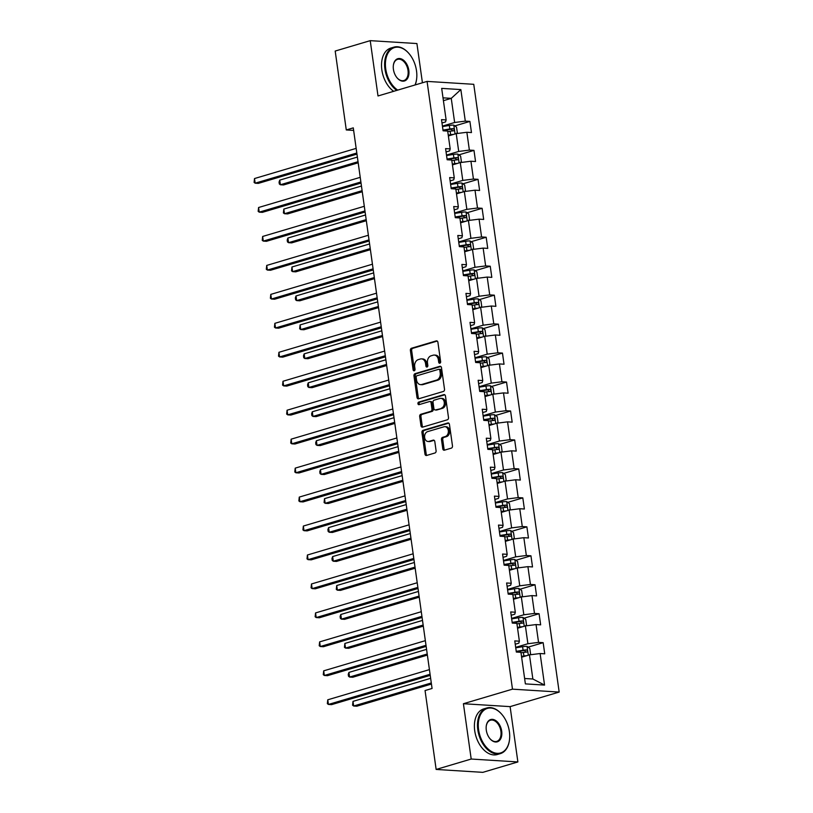 <?xml version="1.0" encoding="UTF-8"?>
<svg xmlns="http://www.w3.org/2000/svg" width="813" height="813" viewBox="0 0 813 813"><rect width="100%" height="100%" fill="white"/><g stroke="black" fill="none" stroke-linecap="round" stroke-linejoin="round"><path stroke-width="1.22" d="M439.853 363.228A1.311 0.976 -86.4 0 0 440.636 361.663L437.912 342.303A1.87 1.402 -86.4 0 0 436.286 340.891L411.51 348.238A1.87 1.402 -86.4 0 0 410.392 350.474L413.116 369.834A1.311 0.976 -86.4 0 0 415.036 369.265L414.691 366.754A5.976 4.472 -86.4 0 1 418.268 359.62L420.341 359.011A5.976 4.472 -86.4 0 1 421.53 358.868A5.976 4.472 -86.4 0 1 425.555 363.533L425.91 366.033A1.311 0.976 -86.4 0 0 427.841 365.464L427.486 362.954A5.976 4.472 -86.4 0 1 431.073 355.82L433.136 355.21A5.976 4.472 -86.4 0 1 434.325 355.068A5.976 4.472 -86.4 0 1 438.359 359.732L438.705 362.232A1.311 0.976 -86.4 0 0 439.853 363.228M442.77 448.766A1.87 1.402 -86.4 0 0 444.406 450.189L451.357 448.126A1.87 1.402 -86.4 0 0 452.475 445.89L449.447 424.386A1.87 1.402 -86.4 0 0 447.821 422.973L423.055 430.331A1.87 1.402 -86.4 0 0 421.927 432.557L424.955 454.061A1.87 1.402 -86.4 0 0 426.581 455.473L434.975 452.983A1.87 1.402 -86.4 0 0 436.093 450.748L434.803 441.55A1.87 1.402 -86.4 0 0 433.177 440.138L429.01 441.368A5 3.74 -86.4 0 1 428.014 441.489A5 3.74 -86.4 0 1 424.589 436.937A5 3.74 -86.4 0 1 427.638 431.622L443.949 426.784A5 3.74 -86.4 0 1 444.945 426.673A5 3.74 -86.4 0 1 448.37 431.225A5 3.74 -86.4 0 1 445.321 436.53L442.597 437.343A1.87 1.402 -86.4 0 0 441.479 439.569L442.77 448.766L444.03 448.847A1.87 1.402 -86.4 0 0 444.711 450.097M463.42 703.723L471.194 759.037L436.144 769.444L482.831 772.35L517.881 761.944L510.107 706.629L559.171 692.066L512.485 689.16L463.42 703.723L510.107 706.629M422.425 82.784L416.917 43.556L370.23 40.65L378.004 95.964L427.069 81.402L512.485 689.16M370.23 40.65L335.19 51.056L346.277 129.948L353.635 130.405M436.144 769.444L425.057 690.552L432.069 688.469L353.279 127.865L346.277 129.948M443.39 391.449A1.87 1.402 -86.4 0 0 444.508 389.224L441.489 367.72A1.87 1.402 -86.4 0 0 439.853 366.307L415.087 373.665A1.87 1.402 -86.4 0 0 413.969 375.891L416.988 397.394A1.87 1.402 -86.4 0 0 418.624 398.807L443.39 391.449M445.473 396.053L448.491 417.557A1.87 1.402 -86.4 0 1 447.374 419.793L422.597 427.14A1.87 1.402 -86.4 0 1 420.971 425.727L419.681 416.52A1.87 1.402 -86.4 0 1 420.799 414.295L430.839 411.317A1.87 1.402 -86.4 0 0 431.957 409.081L431.103 402.974A1.87 1.402 -86.4 0 0 429.467 401.561L419.01 404.671A1.311 0.976 -86.4 0 1 418.654 402.12L443.837 394.64A1.87 1.402 -86.4 0 1 445.473 396.053M559.171 692.066L473.755 84.308L427.069 81.402M543.165 642.677L538.552 642.392L536.052 624.567L540.655 624.851L539.09 613.713L534.487 613.429L531.987 595.604L536.59 595.899L535.025 584.76L530.422 584.466L527.911 566.651L532.515 566.935L530.95 555.797L526.346 555.513L523.846 537.688L528.45 537.982L526.885 526.844L522.281 526.55L519.771 508.735L524.375 509.019L522.81 497.881L518.206 497.597L515.706 479.772L520.31 480.066L518.745 468.928L514.141 468.634L511.631 450.819L516.235 451.103L514.67 439.965L510.066 439.681L507.566 421.856L512.17 422.14L510.605 411.002L506.001 410.717L503.491 392.903L508.095 393.187L506.529 382.049L501.926 381.764L499.426 363.939L504.03 364.224L502.464 353.086L497.861 352.801L495.351 334.986L499.954 335.271L498.389 324.133L493.786 323.848L491.286 306.023L495.889 306.308L494.324 295.17L489.721 294.885L487.211 277.07L491.814 277.355L490.249 266.217L485.646 265.932L483.146 248.107L487.749 248.392L486.184 237.254L481.581 236.969L479.07 219.154L483.674 219.439L482.109 208.301L477.505 208.016L475.005 190.191L479.609 190.476L478.044 179.338L473.44 179.053L470.93 161.228L475.544 161.523L473.979 150.385L469.365 150.09L466.865 132.275L471.469 132.56L469.904 121.422L465.3 121.137L460.859 89.582L441.683 88.383L446.124 119.938L441.52 119.653L443.085 130.791L447.689 131.076L450.189 148.901L445.585 148.616L447.15 159.755L451.754 160.039L454.264 177.864L449.66 177.569L451.225 188.707L455.829 189.002L458.329 206.817L453.725 206.532L455.29 217.671L459.894 217.955L462.404 235.78L457.8 235.485L459.365 246.624L463.969 246.918L466.469 264.733L461.865 264.449L463.43 275.587L468.034 275.871L470.544 293.696L465.94 293.402L467.505 304.54L472.109 304.834L474.609 322.649L470.005 322.365L471.57 333.503L476.174 333.787L478.684 351.612L474.07 351.328L475.646 362.466L480.249 362.75L482.749 380.565L478.146 380.281L479.711 391.419L484.314 391.703L486.824 409.528L482.211 409.244L483.776 420.382L488.389 420.667L490.889 438.481L486.286 438.197L487.851 449.335L492.454 449.619L494.965 467.445L490.351 467.16L491.916 478.298L496.53 478.583L499.03 496.397L494.426 496.113L495.991 507.251L500.595 507.536L503.095 525.361L498.491 525.076L500.056 536.214L504.67 536.499L507.17 554.324L502.566 554.029L504.131 565.167L508.735 565.452L511.235 583.277L506.631 582.992L508.196 594.13L512.8 594.415L515.31 612.24L510.706 611.945L512.271 623.083L516.875 623.378L519.375 641.193L514.771 640.908L516.336 652.046L520.94 652.331L525.381 683.885L544.558 685.085L540.117 653.53L544.73 653.815L543.165 642.677L528.084 647.148M517.556 628.246L525.401 625.919L527.901 643.733L515.686 647.361M515.239 644.231L518.816 643.174L519.375 641.193M527.901 643.733L538.552 642.392M525.401 625.919L536.052 624.567M513.491 599.283L521.326 596.955L523.836 614.78L511.611 618.408M511.174 615.278L514.751 614.211L515.31 612.24M523.836 614.78L534.487 613.429M521.326 596.955L531.987 595.604M509.416 570.33L517.261 568.002L519.761 585.817L507.546 589.445M507.099 586.315L510.676 585.258L511.235 583.277M519.761 585.817L530.422 584.466M517.261 568.002L527.911 566.651M505.351 541.367L513.186 539.039L515.696 556.864L503.471 560.492M503.034 557.362L506.611 556.295L507.17 554.324M515.696 556.864L526.346 555.513M513.186 539.039L523.846 537.688M501.275 512.414L509.121 510.086L511.621 527.901L499.406 531.529M498.958 528.399L502.536 527.342L503.095 525.361M511.621 527.901L522.281 526.55M509.121 510.086L519.771 508.735M497.21 483.45L505.046 481.123L507.556 498.948L495.33 502.576M494.893 499.446L498.471 498.379L499.03 496.397M507.556 498.948L518.206 497.597M505.046 481.123L515.706 479.772M493.135 454.497L500.981 452.17L503.481 469.985L491.265 473.613M490.818 470.483L494.395 469.426L494.965 467.445M503.481 469.985L514.141 468.634M500.981 452.17L511.631 450.819M489.07 425.534L496.906 423.207L499.416 441.032L487.19 444.66M486.753 441.53L490.33 440.463L490.889 438.481M499.416 441.032L510.066 439.681M496.906 423.207L507.566 421.856M484.995 396.581L492.841 394.254L495.341 412.069L483.125 415.697M482.678 412.567L486.255 411.51L486.824 409.528M495.341 412.069L506.001 410.717M492.841 394.254L503.491 392.903M480.93 367.618L488.765 365.291L491.276 383.116L479.05 386.744M478.613 383.604L482.19 382.547L482.749 380.565M491.276 383.116L501.926 381.764M488.765 365.291L499.426 363.939M476.865 338.655L484.7 336.338L487.2 354.153L474.985 357.781M474.538 354.651L478.115 353.584L478.684 351.612M487.2 354.153L497.861 352.801M484.7 336.338L495.351 334.986M472.79 309.702L480.625 307.375L483.135 325.2L470.91 328.828M470.473 325.688L474.05 324.631L474.609 322.649M483.135 325.2L493.786 323.848M480.625 307.375L491.286 306.023M468.725 280.739L476.56 278.412L479.06 296.237L466.845 299.865M466.408 296.735L469.975 295.668L470.544 293.696M479.06 296.237L489.721 294.885M476.56 278.412L487.211 277.07M464.65 251.786L472.485 249.459L474.995 267.274L462.77 270.902M462.333 267.772L465.91 266.715L466.469 264.733M474.995 267.274L485.646 265.932M472.485 249.459L483.146 248.107M460.585 222.823L468.42 220.496L470.92 238.321L458.705 241.949M458.268 238.819L461.845 237.752L462.404 235.78M470.92 238.321L481.581 236.969M468.42 220.496L479.07 219.154M456.51 193.87L464.345 191.543L466.855 209.358L454.63 212.986M454.193 209.856L457.77 208.799L458.329 206.817M466.855 209.358L477.505 208.016M464.345 191.543L475.005 190.191M452.445 164.907L460.28 162.58L462.78 180.405L450.565 184.033M450.128 180.903L453.705 179.836L454.264 177.864M462.78 180.405L473.44 179.053M460.28 162.58L470.93 161.228M448.37 135.954L456.215 133.627L458.715 151.442L446.489 155.07M446.052 151.94L449.63 150.883L450.189 148.901M458.715 151.442L469.365 150.09M456.215 133.627L466.865 132.275M443.41 100.68L451.256 98.353L454.64 122.489L442.424 126.117M441.987 122.987L445.565 121.92L446.124 119.938M454.64 122.489L465.3 121.137M443.014 97.845L451.256 98.353L460.859 89.582M471.194 759.037L517.881 761.944M524.619 678.499L532.861 679.007L529.466 654.872L521.631 657.199M532.861 679.007L544.558 685.085M529.466 654.872L540.117 653.53M454.823 125.903L469.904 121.422M458.898 154.856L473.979 150.385M462.963 183.819L478.044 179.338M467.038 212.772L482.109 208.301M471.103 241.735L486.184 237.254M475.178 270.688L490.249 266.217M479.243 299.651L494.324 295.17M483.318 328.604L498.389 324.133M487.383 357.568L502.464 353.086M491.448 386.521L506.529 382.049M495.524 415.484L510.605 411.002M499.589 444.437L514.67 439.965M503.664 473.4L518.745 468.928M507.729 502.363L522.81 497.881M511.804 531.316L526.885 526.844M515.869 560.279L530.95 555.797M519.944 589.232L535.025 584.76M524.009 618.195L539.09 613.713M440.24 362.984A1.311 0.976 -86.4 0 1 439.975 362.313L439.62 359.813A5.976 4.472 -86.4 0 0 435.585 355.149L434.325 355.068M421.53 358.868L422.79 358.95A5.976 4.472 -86.4 0 1 426.825 363.604L427.171 366.114A1.311 0.976 -86.4 0 0 427.445 366.785M437.231 341.064L412.77 348.32A1.87 1.402 -86.4 0 0 411.652 350.555L414.376 369.915A1.311 0.976 -86.4 0 0 414.65 370.586M440.809 366.48L416.347 373.736A1.87 1.402 -86.4 0 0 415.23 375.972L418.248 397.476A1.87 1.402 -86.4 0 0 418.929 398.716M439.843 370.301A1.311 0.976 -86.4 0 0 438.695 369.305L416.957 375.758A1.311 0.976 -86.4 0 0 416.175 377.323L416.541 379.966A5.976 4.472 -86.4 0 0 420.575 384.63A5.976 4.472 -86.4 0 0 421.764 384.488L436.632 380.078A5.976 4.472 -86.4 0 0 440.209 372.943L439.843 370.301L441.103 370.382A1.311 0.976 -86.4 0 0 439.965 369.387M420.575 384.63L421.835 384.712A5.976 4.472 -86.4 0 0 423.034 384.569L421.764 384.488M441.103 370.382L441.479 373.025A5.976 4.472 -86.4 0 1 437.892 380.159L423.034 384.569M429.843 401.52L431.103 401.602A1.87 1.402 -86.4 0 1 432.364 403.055L433.227 409.163A1.87 1.402 -86.4 0 1 432.099 411.388L422.059 414.376A1.87 1.402 -86.4 0 0 420.941 416.602L422.232 425.809A1.87 1.402 -86.4 0 0 422.912 427.049M444.792 394.813L419.915 402.191A1.311 0.976 -86.4 0 0 419.488 404.528M441.266 408.217A5 3.74 -86.4 0 0 444.315 402.913A5 3.74 -86.4 0 0 440.89 398.35A5 3.74 -86.4 0 0 439.894 398.472L434.152 400.179A1.87 1.402 -86.4 0 0 433.034 402.405L433.888 408.512A1.87 1.402 -86.4 0 0 435.524 409.925L442.526 408.299A5 3.74 -86.4 0 0 445.585 402.984A5 3.74 -86.4 0 0 442.15 398.431L440.89 398.35M435.148 409.965L436.408 410.047A1.87 1.402 -86.4 0 0 436.784 410.006L435.524 409.925M442.526 408.299L436.784 410.006M444.945 426.673L446.205 426.744A5 3.74 -86.4 0 1 449.63 431.307A5 3.74 -86.4 0 1 446.581 436.611L443.857 437.414A1.87 1.402 -86.4 0 0 442.739 439.65L444.03 448.847M428.014 441.489L429.274 441.571A5 3.74 -86.4 0 0 430.27 441.449L429.01 441.368M434.122 440.311L430.27 441.449M448.776 423.146L424.315 430.402A1.87 1.402 -86.4 0 0 423.187 432.638L426.215 454.142A1.87 1.402 -86.4 0 0 426.896 455.382M456.022 133.678L457.323 132.702L456.54 127.133L453.756 125.121A5.041 0.884 172 0 0 449.345 125.446L442.485 126.574M451.367 135.06L448.319 135.558M453.552 134.409A5.041 0.884 172 0 0 450.646 134.734L448.258 135.121M357.385 157.072L279.743 180.12L280.394 184.764L283.554 184.958L358.187 162.803M447.76 131.594L450.148 131.208A5.041 0.884 -8 0 1 453.441 130.873C454.538 130.121 454.437 129.379 453.126 128.647A5.041 0.884 172 0 0 449.833 128.982L442.983 130.1M443.044 130.527L451.113 129.237L452.384 130.405M279.743 180.12L279.062 182.112L279.326 183.972L280.394 184.764L358.035 161.716M356.816 153.017L255.16 183.189L254.51 178.545L356.165 148.373M356.968 154.104L258.321 183.382L255.16 183.189L254.093 182.397L254.51 178.545M415.026 84.979A23.231 14.878 73.5 0 0 416.663 78.597A23.231 14.878 73.5 0 0 416.51 70.792A23.231 14.878 73.5 0 0 409.366 54.014A23.231 14.878 73.5 0 0 392.1 48.658A23.231 14.878 73.5 0 0 385.728 68.881A23.231 14.878 73.5 0 0 397.73 90.111M396.744 90.406A23.801 15.244 -106.5 0 1 384.935 68.983A23.801 15.244 -106.5 0 1 393.929 47.144A23.801 15.244 -106.5 0 1 409.142 53.749A23.801 15.244 -106.5 0 1 409.254 53.882M408.817 70.314A11.616 7.439 -106.5 0 1 405.636 80.426A11.616 7.439 -106.5 0 1 396.998 77.743A11.616 7.439 -106.5 0 1 393.421 69.359A11.616 7.439 -106.5 0 1 393.35 65.457A11.616 7.439 -106.5 0 1 400.911 58.77A11.616 7.439 -106.5 0 1 408.817 70.314M396.896 77.611A11.047 7.073 73.5 0 0 403.848 80.548A11.047 7.073 73.5 0 0 408.014 70.416A11.047 7.073 73.5 0 0 397.557 59.369A11.047 7.073 73.5 0 0 393.329 65.629M393.665 91.32A23.801 15.244 -106.5 0 1 381.846 69.898A23.801 15.244 -106.5 0 1 390.84 48.058L393.929 47.144M416.642 78.77A23.801 15.244 -106.5 0 1 416.622 78.942A23.801 15.244 -106.5 0 1 415.169 84.938M509.385 731.639A23.231 14.878 73.5 0 0 502.241 714.861A23.231 14.878 73.5 0 0 484.975 709.505A23.231 14.878 73.5 0 0 478.603 729.718A23.231 14.878 73.5 0 0 494.416 752.808A23.231 14.878 73.5 0 0 509.538 739.444A23.231 14.878 73.5 0 0 509.385 731.639M509.517 739.617A23.801 15.244 -106.5 0 1 509.497 739.789A23.801 15.244 -106.5 0 1 500.351 753.621A23.801 15.244 -106.5 0 1 477.81 729.82A23.801 15.244 -106.5 0 1 486.804 707.991A23.801 15.244 -106.5 0 1 502.017 714.597A23.801 15.244 -106.5 0 1 502.129 714.729M501.692 731.161A11.616 7.439 -106.5 0 1 498.511 741.263A11.616 7.439 -106.5 0 1 489.873 738.59A11.616 7.439 -106.5 0 1 486.306 730.206A11.616 7.439 -106.5 0 1 486.225 726.304A11.616 7.439 -106.5 0 1 493.786 719.617A11.616 7.439 -106.5 0 1 501.692 731.161M489.772 738.458A11.047 7.073 73.5 0 0 496.723 741.395A11.047 7.073 73.5 0 0 500.899 731.263A11.047 7.073 73.5 0 0 490.432 720.216A11.047 7.073 73.5 0 0 486.204 726.476M500.351 753.621L497.261 754.535A23.801 15.244 -106.5 0 1 474.721 730.735A23.801 15.244 -106.5 0 1 483.725 708.906L486.804 707.991M460.087 162.641L461.388 161.665L460.605 156.096L457.821 154.084A5.041 0.884 172 0 0 453.41 154.409L446.561 155.527M455.443 164.023L452.384 164.511M457.628 163.372A5.041 0.884 172 0 0 454.721 163.687L452.323 164.084M361.46 186.035L283.818 209.073L284.469 213.717L287.619 213.91L362.263 191.756M451.825 160.557L454.223 160.161A5.041 0.884 -8 0 1 457.516 159.826C458.603 159.084 458.502 158.342 457.201 157.6A5.041 0.884 172 0 0 453.908 157.935L447.059 159.053M447.12 159.49L455.178 158.2L456.449 159.358M283.818 209.073L283.391 212.925L284.469 213.717L362.11 190.669M464.162 191.594L465.463 190.618L464.68 185.049L461.896 183.037A5.041 0.884 172 0 0 457.485 183.372L450.626 184.49M459.508 192.976L456.459 193.474M461.693 192.325A5.041 0.884 172 0 0 458.786 192.651L456.398 193.037M365.525 214.988L287.883 238.036L288.534 242.681L291.694 242.874L366.328 220.719M455.9 189.51L458.288 189.124A5.041 0.884 -8 0 1 461.581 188.789C462.678 188.037 462.577 187.295 461.266 186.563A5.041 0.884 172 0 0 457.973 186.899L451.124 188.016M451.185 188.443L459.254 187.163L460.524 188.321M287.883 238.036L287.202 240.028L287.467 241.888L288.534 242.681L366.175 219.632M360.891 181.97L259.235 212.152L258.585 207.508L360.23 177.336M361.043 183.057L262.386 212.345L259.235 212.152L258.158 211.36L258.585 207.508M364.956 210.933L263.3 241.105L262.65 236.461L364.305 206.289M365.108 212.02L266.461 241.298L263.3 241.105L262.233 240.313L262.65 236.461M468.227 220.557L469.528 219.581L468.745 214.012L465.961 212A5.041 0.884 172 0 0 461.55 212.325L454.701 213.443M463.583 221.939L460.524 222.427M465.768 221.288A5.041 0.884 172 0 0 462.851 221.603L460.463 222M369.6 243.951L291.958 266.999L292.609 271.633L295.759 271.837L370.403 249.672M459.965 218.473L462.363 218.077A5.041 0.884 -8 0 1 465.646 217.742C466.743 217 466.642 216.258 465.341 215.516A5.041 0.884 172 0 0 462.048 215.852L455.199 216.969M455.25 217.406L463.319 216.116L464.589 217.274M291.958 266.999L291.532 270.841L292.609 271.633L370.25 248.585M472.302 249.51L473.603 248.534L472.81 242.965L470.026 240.953A5.041 0.884 172 0 0 465.625 241.288L458.766 242.406M467.648 250.892L464.599 251.39M469.833 250.252A5.041 0.884 172 0 0 466.926 250.567L464.538 250.953M373.665 272.904L296.023 295.952L296.674 300.597L299.834 300.79L374.468 278.635M464.04 247.426L466.428 247.04A5.041 0.884 -8 0 1 469.721 246.705C470.818 245.953 470.717 245.211 469.406 244.479A5.041 0.884 172 0 0 466.113 244.815L459.264 245.933M459.325 246.369L467.394 245.079L468.664 246.237M296.023 295.952L295.343 297.944L295.607 299.804L296.674 300.597L374.315 277.548M476.367 278.473L477.668 277.497L476.885 271.928L474.101 269.916A5.041 0.884 172 0 0 469.69 270.241L462.841 271.359M471.723 279.855L468.664 280.353M473.908 279.205A5.041 0.884 172 0 0 470.991 279.52L468.603 279.916M377.74 301.867L300.088 324.915L300.749 329.55L303.899 329.753L378.543 307.588M468.105 276.39L470.503 275.993A5.041 0.884 -8 0 1 473.786 275.658C474.883 274.916 474.782 274.174 473.481 273.432A5.041 0.884 172 0 0 470.188 273.768L463.329 274.896M463.39 275.322L471.459 274.032L472.729 275.201M300.088 324.915L299.672 328.757L300.749 329.55L378.391 306.501M369.031 239.896L267.375 270.068L266.725 265.424L368.37 235.252M369.183 240.973L270.526 270.262L267.375 270.068L266.298 269.276L266.725 265.424M373.096 268.849L271.44 299.021L270.79 294.387L372.445 264.205M373.248 269.936L274.601 299.225L271.44 299.021L270.373 298.229L270.79 294.387M377.161 297.812L275.516 327.985L274.855 323.34L376.51 293.168M377.323 298.899L278.666 328.178L275.516 327.985L274.438 327.192L274.855 323.34M480.442 307.436L481.733 306.46L480.95 300.891L478.166 298.869A5.041 0.884 172 0 0 473.766 299.204L466.906 300.322M475.788 308.808L472.739 309.306M477.973 308.168A5.041 0.884 172 0 0 475.066 308.483L472.678 308.869M381.805 330.82L304.164 353.868L304.814 358.513L307.975 358.706L382.608 336.552M472.18 305.342L474.568 304.956A5.041 0.884 -8 0 1 477.861 304.621C478.959 303.869 478.857 303.127 477.546 302.395A5.041 0.884 172 0 0 474.253 302.731L467.404 303.849M467.465 304.286L475.534 302.995L476.804 304.153M304.164 353.868L303.483 355.86L303.747 357.72L304.814 358.513L382.456 335.464M381.236 326.765L279.581 356.937L278.93 352.303L380.586 322.121M381.388 327.852L282.741 357.141L279.581 356.937L278.513 356.145L278.93 352.303M484.507 336.389L485.808 335.413L485.026 329.844L482.241 327.832A5.041 0.884 172 0 0 477.831 328.157L470.981 329.285M479.863 337.771L476.804 338.269M482.038 337.121A5.041 0.884 172 0 0 479.131 337.446L476.743 337.832M385.88 359.783L308.229 382.832L308.889 387.466L312.04 387.669L386.683 365.515M476.245 334.306L478.644 333.909A5.041 0.884 -8 0 1 481.926 333.574C483.024 332.832 482.922 332.09 481.621 331.348A5.041 0.884 172 0 0 478.329 331.684L471.469 332.812M471.53 333.239L479.599 331.948L480.869 333.117M308.229 382.832L307.548 384.823L307.812 386.673L308.889 387.466L386.531 364.427M385.301 355.728L283.656 385.901L282.995 381.256L384.651 351.084M385.453 356.816L286.806 386.094L283.656 385.901L282.578 385.108L282.995 381.256M488.583 365.352L489.873 364.376L489.091 358.807L486.306 356.795A5.041 0.884 172 0 0 481.906 357.12L475.046 358.238M483.928 366.724L480.879 367.222M486.113 366.084A5.041 0.884 172 0 0 483.207 366.399L480.818 366.795M389.945 388.736L312.304 411.785L312.954 416.429L316.105 416.622L390.748 394.468M480.32 363.259L482.709 362.872A5.041 0.884 -8 0 1 486.001 362.537C487.099 361.785 486.997 361.043 485.686 360.311A5.041 0.884 172 0 0 482.394 360.647L475.544 361.765M475.605 362.202L483.674 360.911L484.944 362.07M312.304 411.785L311.623 413.776L311.887 415.636L312.954 416.429L390.596 393.38M389.376 384.681L287.721 414.854L287.07 410.219L388.726 380.047M389.529 385.769L290.871 415.057L287.721 414.854L286.654 414.061L287.07 410.219M492.648 394.305L493.948 393.329L493.166 387.76L490.381 385.748A5.041 0.884 172 0 0 485.971 386.073L479.121 387.201M487.993 395.687L484.944 396.185M490.178 395.037A5.041 0.884 172 0 0 487.272 395.362L484.883 395.748M394.02 417.699L316.369 440.748L317.029 445.382L320.18 445.585L394.823 423.431M484.385 392.222L486.784 391.836A5.041 0.884 -8 0 1 490.066 391.5C491.164 390.748 491.062 390.006 489.761 389.264A5.041 0.884 172 0 0 486.469 389.6L479.609 390.728M479.67 391.155L487.739 389.864L489.009 391.033M316.369 440.748L315.688 442.739L315.952 444.589L317.029 445.382L394.671 422.343M393.441 413.644L291.796 443.817L291.135 439.172L392.791 409M393.594 414.732L294.946 444.01L291.796 443.817L290.719 443.024L291.135 439.172M496.723 423.268L498.013 422.293L497.231 416.723L494.446 414.711A5.041 0.884 172 0 0 490.036 415.036L483.186 416.154M492.068 424.65L489.009 425.138M494.253 424A5.041 0.884 172 0 0 491.347 424.315L488.959 424.711M398.085 446.652L320.444 469.701L321.094 474.345L324.245 474.538L398.888 452.384M488.461 421.185L490.849 420.788A5.041 0.884 -8 0 1 494.141 420.453C495.239 419.701 495.137 418.959 493.826 418.228A5.041 0.884 172 0 0 490.534 418.563L483.684 419.681M483.745 420.118L491.804 418.827L493.085 419.986M320.444 469.701L319.763 471.692L320.027 473.552L321.094 474.345L398.736 451.296M397.516 442.597L295.861 472.77L295.21 468.136L396.866 437.963M397.669 443.685L299.011 472.973L295.861 472.77L294.794 471.977L295.21 468.136M500.788 452.221L502.088 451.245L501.306 445.676L498.521 443.664A5.041 0.884 172 0 0 494.111 443.989L487.261 445.118M496.133 453.603L493.085 454.101M498.318 452.953A5.041 0.884 172 0 0 495.412 453.278L493.024 453.664M402.15 475.615L324.509 498.664L325.17 503.298L328.32 503.501L402.963 481.347M492.526 450.138L494.924 449.752A5.041 0.884 -8 0 1 498.206 449.416C499.304 448.664 499.202 447.922 497.891 447.18A5.041 0.884 172 0 0 494.609 447.516L487.749 448.644M487.81 449.071L495.879 447.78L497.15 448.949M324.509 498.664L324.092 502.515L325.17 503.298L402.811 480.259M401.581 471.56L299.936 501.733L299.275 497.089L400.931 466.916M401.734 472.648L303.086 501.926L299.936 501.733L298.859 500.94L299.275 497.089M504.853 481.184L506.153 480.209L505.371 474.64L502.586 472.627A5.041 0.884 172 0 0 498.176 472.953L491.326 474.07M500.208 482.566L497.15 483.054M502.393 481.916A5.041 0.884 172 0 0 499.487 482.231L497.089 482.627M406.226 504.578L328.584 527.617L329.235 532.261L332.385 532.454L407.028 510.3M496.601 479.101L498.989 478.705A5.041 0.884 -8 0 1 502.282 478.369C503.379 477.617 503.267 476.875 501.967 476.144A5.041 0.884 172 0 0 498.674 476.479L491.824 477.597M491.885 478.034L499.944 476.743L501.225 477.902M328.584 527.617L327.903 529.609L328.167 531.468L329.235 532.261L406.876 509.212M405.657 500.513L304.001 530.686L303.351 526.052L405.006 495.879M405.809 501.601L307.151 530.889L304.001 530.686L302.934 529.893L303.351 526.052M508.928 510.137L510.229 509.162L509.446 503.593L506.662 501.58A5.041 0.884 172 0 0 502.251 501.906L495.391 503.034M504.273 511.519L501.225 512.017M506.458 510.869A5.041 0.884 172 0 0 503.552 511.194L501.164 511.58M410.291 533.531L332.649 556.58L333.3 561.224L336.46 561.417L411.104 539.263M500.666 508.054L503.054 507.668A5.041 0.884 -8 0 1 506.347 507.332C507.444 506.58 507.342 505.838 506.032 505.107A5.041 0.884 172 0 0 502.749 505.442L495.889 506.56M495.95 506.987L504.019 505.696L505.29 506.865M332.649 556.58L331.968 558.572L332.232 560.431L333.3 561.224L410.951 538.176M409.722 529.476L308.066 559.649L307.416 555.005L409.071 524.832M409.874 530.564L311.227 559.842L308.066 559.649L306.999 558.856L307.416 555.005M512.993 539.1L514.294 538.125L513.511 532.556L510.727 530.543A5.041 0.884 172 0 0 506.316 530.869L499.467 531.987M508.349 540.482L505.29 540.97M510.534 539.832A5.041 0.884 172 0 0 507.627 540.147L505.229 540.543M414.366 562.494L336.724 585.533L337.375 590.177L340.525 590.37L415.169 568.216M504.741 537.017L507.129 536.621A5.041 0.884 -8 0 1 510.422 536.285C511.519 535.543 511.407 534.791 510.107 534.06A5.041 0.884 172 0 0 506.814 534.395L499.965 535.513M500.025 535.95L508.084 534.659L509.365 535.818M336.724 585.533L336.297 589.384L337.375 590.177L415.016 567.128M413.797 558.429L312.141 588.612L311.491 583.968L413.146 553.795M413.949 559.517L315.292 588.805L312.141 588.612L311.064 587.819L311.491 583.968M517.068 568.053L518.369 567.078L517.586 561.509L514.802 559.496A5.041 0.884 172 0 0 510.391 559.832L503.532 560.95M512.414 569.435L509.365 569.933M514.599 568.785A5.041 0.884 172 0 0 511.692 569.11L509.304 569.496M418.431 591.447L340.789 614.496L341.44 619.14L344.6 619.333L419.244 597.179M508.806 565.97L511.194 565.584A5.041 0.884 -8 0 1 514.487 565.248C515.584 564.496 515.483 563.755 514.172 563.023A5.041 0.884 172 0 0 510.889 563.358L504.03 564.476M504.09 564.903L512.16 563.622L513.43 564.781M340.789 614.496L340.108 616.488L340.373 618.347L341.44 619.14L419.091 596.092M417.862 587.393L316.206 617.565L315.556 612.921L417.211 582.748M418.014 588.48L319.367 617.758L316.206 617.565L315.139 616.772L315.556 612.921M521.133 597.016L522.434 596.041L521.651 590.472L518.867 588.46A5.041 0.884 172 0 0 514.456 588.785L507.607 589.903M516.489 598.398L513.43 598.886M518.674 597.748A5.041 0.884 172 0 0 515.767 598.063L513.369 598.459M422.506 620.41L344.864 643.459L345.515 648.093L348.665 648.286L423.309 626.132M512.881 594.933L515.269 594.537A5.041 0.884 -8 0 1 518.562 594.201C519.659 593.46 519.548 592.718 518.247 591.976A5.041 0.884 172 0 0 514.954 592.311L508.105 593.429M508.166 593.866L516.225 592.575L517.495 593.734M344.864 643.459L344.438 647.3L345.515 648.093L423.156 625.045M421.937 616.345L320.281 646.528L319.631 641.884L421.286 611.711M422.089 617.433L323.432 646.721L320.281 646.528L319.204 645.735L319.631 641.884M525.208 625.969L526.509 624.994L525.726 619.425L522.942 617.413A5.041 0.884 172 0 0 518.531 617.748L511.672 618.866M520.554 627.351L517.505 627.849M522.739 626.701A5.041 0.884 172 0 0 519.832 627.026L517.444 627.412M426.571 649.363L348.929 672.412L349.58 677.056L352.74 677.249L427.384 655.095M516.946 623.886L519.334 623.5A5.041 0.884 -8 0 1 522.627 623.165C523.724 622.412 523.623 621.671 522.312 620.939A5.041 0.884 172 0 0 519.029 621.274L512.17 622.392M512.231 622.829L520.3 621.539L521.57 622.697M348.929 672.412L348.249 674.404L348.513 676.264L349.58 677.056L427.221 654.008M426.002 645.309L324.346 675.481L323.696 670.837L425.351 640.664M426.154 646.396L327.507 675.674L324.346 675.481L323.279 674.688L323.696 670.837M529.273 654.932L530.574 653.957L529.791 648.388L527.007 646.376A5.041 0.884 172 0 0 522.596 646.701L515.747 647.819M524.629 656.315L521.57 656.813M526.814 655.664A5.041 0.884 172 0 0 523.907 655.979L521.509 656.376M430.646 678.327L353.005 701.375L353.655 706.009L356.805 706.212L431.449 684.048M521.021 652.849L523.409 652.453A5.041 0.884 -8 0 1 526.702 652.117C527.8 651.376 527.688 650.634 526.387 649.892A5.041 0.884 172 0 0 523.094 650.227L516.245 651.345M516.306 651.782L524.365 650.491L525.635 651.65M353.005 701.375L352.578 705.217L353.655 706.009L431.297 682.961M430.077 674.272L328.422 704.444L327.771 699.8L429.427 669.627M430.229 675.359L331.572 704.637L328.422 704.444L327.344 703.652L327.771 699.8M439.62 359.813L438.359 359.732M427.171 366.114L425.91 366.033M426.825 363.604L425.555 363.533M414.376 369.915L413.116 369.834M411.652 350.555L410.392 350.474M412.77 348.32L411.51 348.238M437.018 340.942L436.286 340.891M439.975 362.313L438.705 362.232M418.248 397.476L416.988 397.394M415.23 375.972L413.969 375.891M416.347 373.736L415.087 373.665M440.595 366.358L439.853 366.307M437.892 380.159L436.632 380.078M441.479 373.025L440.209 372.943M422.232 425.809L420.971 425.727M420.941 416.602L419.681 416.52M422.059 414.376L420.799 414.295M432.099 411.388L430.839 411.317M433.227 409.163L431.957 409.081M432.364 403.055L431.103 402.974M419.915 402.191L418.654 402.12M444.569 394.691L443.837 394.64M442.739 439.65L441.479 439.569M443.857 437.414L442.597 437.343M446.581 436.611L445.321 436.53M433.908 440.179L433.177 440.138M426.215 454.142L424.955 454.061M423.187 432.638L421.927 432.557M424.315 430.402L423.055 430.331M448.552 423.024L447.821 422.973M455.056 133.962L453.817 125.172M449.833 128.982L449.345 125.446M450.646 134.734L450.148 131.208M451.113 129.237L453.126 128.647M459.132 162.925L457.892 154.135M453.908 157.935L453.41 154.409M454.721 163.687L454.223 160.161M455.178 158.2L457.201 157.6M463.197 191.888L461.957 183.088M457.973 186.899L457.485 183.372M458.786 192.651L458.288 189.124M459.254 187.163L461.266 186.563M467.272 220.841L466.032 212.051M462.048 215.852L461.55 212.325M462.851 221.603L462.363 218.077M463.319 216.116L465.341 215.516M471.337 249.804L470.097 241.004M466.113 244.815L465.625 241.288M466.926 250.567L466.428 247.04M467.394 245.079L469.406 244.479M475.402 278.757L474.172 269.967M470.188 273.768L469.69 270.241M470.991 279.52L470.503 275.993M471.459 274.032L473.481 273.432M479.477 307.721L478.237 298.92M474.253 302.731L473.766 299.204M475.066 308.483L474.568 304.956M475.534 302.995L477.546 302.395M483.542 336.673L482.312 327.883M478.329 331.684L477.831 328.157M479.131 337.446L478.644 333.909M479.599 331.948L481.621 331.348M487.617 365.637L486.377 356.836M482.394 360.647L481.906 357.12M483.207 366.399L482.709 362.872M483.674 360.911L485.686 360.311M491.682 394.59L490.452 385.799M486.469 389.6L485.971 386.073M487.272 395.362L486.784 391.836M487.739 389.864L489.761 389.264M495.757 423.553L494.517 414.762M490.534 418.563L490.036 415.036M491.347 424.315L490.849 420.788M491.804 418.827L493.826 418.228M499.822 452.506L498.593 443.715M494.609 447.516L494.111 443.989M495.412 453.278L494.924 449.752M495.879 447.78L497.891 447.18M503.897 481.469L502.658 472.678M498.674 476.479L498.176 472.953M499.487 482.231L498.989 478.705M499.944 476.743L501.967 476.144M507.962 510.422L506.733 501.631M502.749 505.442L502.251 501.906M503.552 511.194L503.054 507.668M504.019 505.696L506.032 505.107M512.038 539.385L510.798 530.594M506.814 534.395L506.316 530.869M507.627 540.147L507.129 536.621M508.084 534.659L510.107 534.06M516.103 568.338L514.873 559.547M510.889 563.358L510.391 559.832M511.692 569.11L511.194 565.584M512.16 563.622L514.172 563.023M520.178 597.301L518.938 588.51M514.954 592.311L514.456 588.785M515.767 598.063L515.269 594.537M516.225 592.575L518.247 591.976M524.243 626.264L523.013 617.463M519.029 621.274L518.531 617.748M519.832 627.026L519.334 623.5M520.3 621.539L522.312 620.939M528.318 655.217L527.078 646.426M523.094 650.227L522.596 646.701M523.907 655.979L523.409 652.453M524.365 650.491L526.387 649.892M440.219 369.356L438.959 369.275"/></g></svg>
